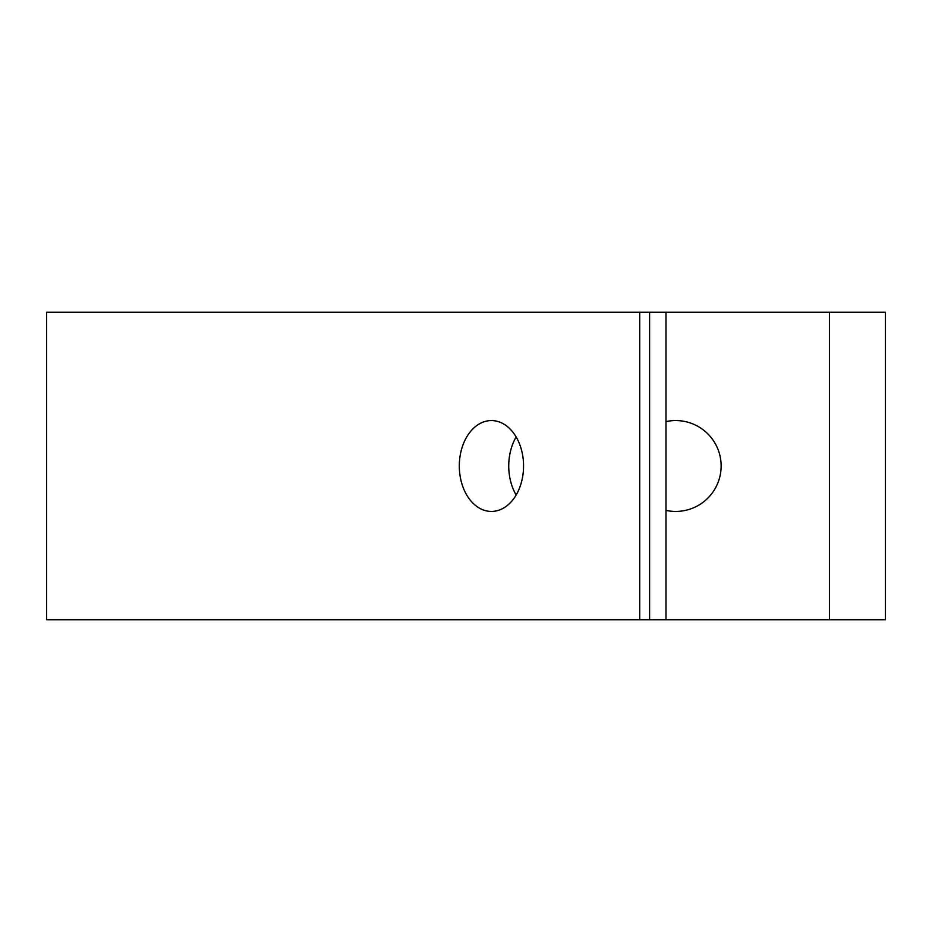 <?xml version="1.0" encoding="UTF-8"?>
<svg xmlns="http://www.w3.org/2000/svg" width="932" height="932" viewBox="0 0 932 932"><rect width="100%" height="100%" fill="white"/><g stroke="black" fill="none" stroke-linecap="round" stroke-linejoin="round"><path stroke-width="1.4" d="M665.984 510.387A45.435 45.435 0 0 0 721.135 466A45.435 45.435 0 0 0 665.984 421.613M523.563 466A45.435 32.131 -90 0 0 491.444 420.565A45.435 32.131 -90 0 0 459.313 466A45.435 32.131 -90 0 0 491.444 511.435A45.435 32.131 -90 0 0 523.563 466M516.153 495.032A45.435 32.131 90 0 1 508.744 466A45.435 32.131 90 0 1 516.153 436.968M885.4 619.78L46.6 619.78L46.6 312.22L885.4 312.22L885.4 619.78M639.725 619.78L639.725 312.22M829.48 619.78L829.48 312.22M649.604 619.78L649.604 312.22M665.984 619.78L665.984 312.22"/></g></svg>
